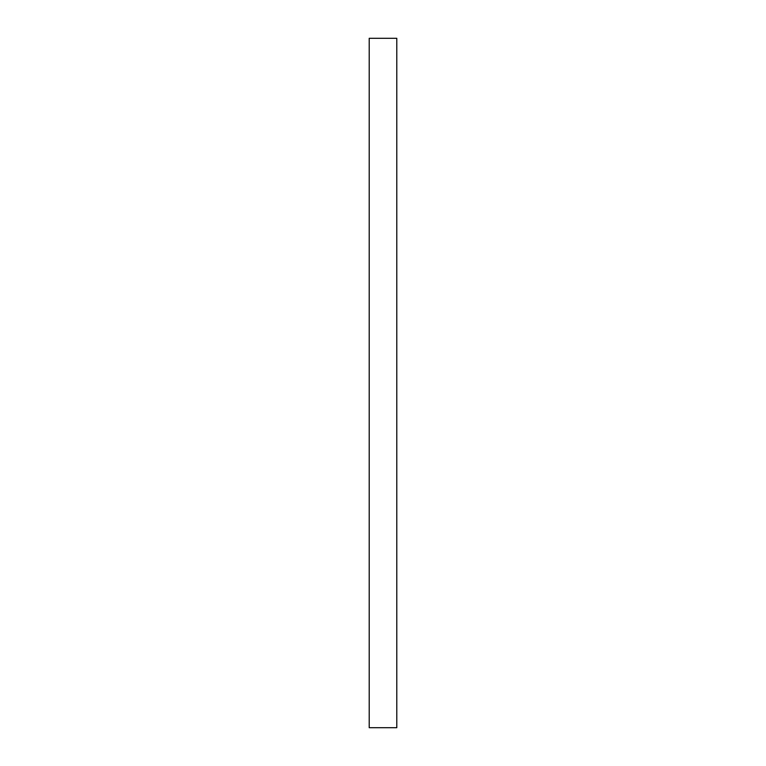<?xml version="1.0" encoding="UTF-8"?>
<svg xmlns="http://www.w3.org/2000/svg" width="766" height="766" viewBox="0 0 766 766"><rect width="100%" height="100%" fill="white"/><g stroke="black" fill="none" stroke-linecap="round" stroke-linejoin="round"><path stroke-width="1.15" d="M369.212 727.7L369.212 38.3L396.788 38.3L396.788 727.7L369.212 727.7"/></g></svg>
